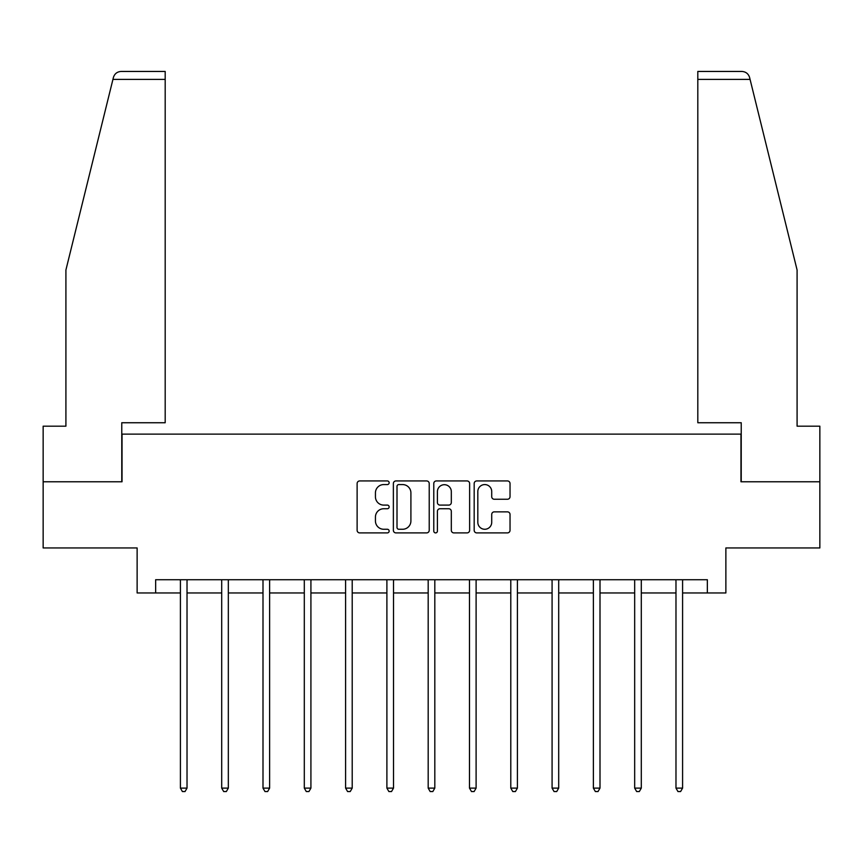 <?xml version="1.0" encoding="UTF-8"?>
<svg xmlns="http://www.w3.org/2000/svg" width="863" height="863" viewBox="0 0 863 863"><rect width="100%" height="100%" fill="white"/><g stroke="black" fill="none" stroke-linecap="round" stroke-linejoin="round"><path stroke-width="1.29" d="M389.148 482.751A1.823 1.823 0 0 0 387.325 480.939L359.72 480.939A2.6 2.6 0 0 0 357.12 483.539L357.12 530.303A2.6 2.6 0 0 0 359.72 532.903L387.325 532.903A1.823 1.823 0 0 0 389.148 531.09A1.823 1.823 0 0 0 387.325 529.267L383.755 529.267A8.317 8.317 0 0 1 375.437 520.95L375.437 517.056A8.317 8.317 0 0 1 383.755 508.739L387.325 508.739A1.823 1.823 0 0 0 389.148 506.915A1.823 1.823 0 0 0 387.325 505.103L383.755 505.103A8.317 8.317 0 0 1 375.437 496.786L375.437 492.892A8.317 8.317 0 0 1 383.755 484.575L387.325 484.575A1.823 1.823 0 0 0 389.148 482.751M507.444 499.256A2.6 2.6 0 0 0 510.033 496.656L510.033 483.539A2.6 2.6 0 0 0 507.444 480.939L476.775 480.939A2.6 2.6 0 0 0 474.175 483.539L474.175 530.303A2.6 2.6 0 0 0 476.775 532.903L507.444 532.903A2.6 2.6 0 0 0 510.033 530.303L510.033 514.456A2.6 2.6 0 0 0 507.444 511.856L494.316 511.856A2.6 2.6 0 0 0 491.716 514.456L491.716 522.32A6.947 6.947 0 0 1 484.769 529.267A6.947 6.947 0 0 1 477.822 522.32L477.822 491.522A6.947 6.947 0 0 1 484.769 484.575A6.947 6.947 0 0 1 491.716 491.522L491.716 496.656A2.6 2.6 0 0 0 494.316 499.256L507.444 499.256M155.653 592.957L155.653 579.72L707.347 579.72L707.347 592.957L725.869 592.957L725.869 547.951L819.85 547.951L819.85 481.77L740.961 481.77L740.961 434.121L122.039 434.121L122.039 481.77L43.15 481.77L43.15 547.951L137.131 547.951L137.131 592.957L180.41 592.957M429.224 483.539A2.6 2.6 0 0 0 426.624 480.939L395.966 480.939A2.6 2.6 0 0 0 393.366 483.539L393.366 530.303A2.6 2.6 0 0 0 395.966 532.903L426.624 532.903A2.6 2.6 0 0 0 429.224 530.303L429.224 483.539M436.376 480.939L467.034 480.939A2.6 2.6 0 0 1 469.634 483.539L469.634 530.303A2.6 2.6 0 0 1 467.034 532.903L453.916 532.903A2.6 2.6 0 0 1 451.317 530.303L451.317 511.338A2.6 2.6 0 0 0 448.717 508.739L440.011 508.739A2.6 2.6 0 0 0 437.412 511.338L437.412 531.09A1.823 1.823 0 0 1 435.588 532.903A1.823 1.823 0 0 1 433.776 531.09L433.776 483.539A2.6 2.6 0 0 1 436.376 480.939M187.023 592.957L221.705 592.957M228.328 592.957L262.999 592.957M269.623 592.957L304.305 592.957M310.917 592.957L345.599 592.957M352.212 592.957L386.894 592.957M393.517 592.957L428.188 592.957M434.812 592.957L469.483 592.957M476.106 592.957L510.788 592.957M517.401 592.957L552.083 592.957M558.695 592.957L593.377 592.957M600.001 592.957L634.672 592.957M641.295 592.957L675.977 592.957M682.59 592.957L707.347 592.957M398.825 484.575A1.823 1.823 0 0 0 397.002 486.387L397.002 527.444A1.823 1.823 0 0 0 398.825 529.267L402.59 529.267A8.317 8.317 0 0 0 410.907 520.95L410.907 492.892A8.317 8.317 0 0 0 402.59 484.575L398.825 484.575M451.317 491.651A6.947 6.947 0 0 0 444.359 484.704A6.947 6.947 0 0 0 437.412 491.651L437.412 502.503A2.6 2.6 0 0 0 440.011 505.103L448.717 505.103A2.6 2.6 0 0 0 451.317 502.503L451.317 491.651M187.379 579.72L187.217 580.109A2.643 2.643 0 0 0 187.023 581.09L187.023 788.113L180.41 788.113L180.41 581.09A2.643 2.643 0 0 0 180.216 580.109L180.065 579.72M187.023 788.113L185.038 791.554L182.395 791.554L180.41 788.113M112.934 79.396L113.398 77.487C114.143 75.351 114.143 75.351 113.398 77.487C114.606 73.733 117.174 71.715 121.111 71.446L165.189 71.446L165.189 79.396L112.934 79.396L65.912 269.99L65.912 426.182L43.15 426.182L43.15 481.77M121.769 481.77L121.769 422.741L165.189 422.741L165.189 79.396M819.85 481.77L819.85 426.182L797.088 426.182L797.088 269.99L749.602 77.487C748.857 75.351 748.857 75.351 749.602 77.487C748.857 75.351 748.857 75.351 749.602 77.487C748.394 73.733 745.826 71.715 741.889 71.446L697.811 71.446L697.811 422.741L741.231 422.741L741.231 481.77M228.673 579.72L228.512 580.109A2.643 2.643 0 0 0 228.328 581.09L228.328 788.113L221.705 788.113L221.705 581.09A2.643 2.643 0 0 0 221.511 580.109L221.359 579.72M228.328 788.113L226.343 791.554L223.69 791.554L221.705 788.113M269.968 579.72L269.817 580.109A2.643 2.643 0 0 0 269.623 581.09L269.623 788.113L262.999 788.113L262.999 581.09A2.643 2.643 0 0 0 262.816 580.109L262.654 579.72M269.623 788.113L267.638 791.554L264.984 791.554L262.999 788.113M311.263 579.72L311.111 580.109A2.643 2.643 0 0 0 310.917 581.09L310.917 788.113L304.305 788.113L304.305 581.09A2.643 2.643 0 0 0 304.11 580.109L303.949 579.72M310.917 788.113L308.932 791.554L306.289 791.554L304.305 788.113M352.568 579.72L352.406 580.109A2.643 2.643 0 0 0 352.212 581.09L352.212 788.113L345.599 788.113L345.599 581.09A2.643 2.643 0 0 0 345.405 580.109L345.254 579.72M352.212 788.113L350.227 791.554L347.584 791.554L345.599 788.113M393.862 579.72L393.701 580.109A2.643 2.643 0 0 0 393.517 581.09L393.517 788.113L386.894 788.113L386.894 581.09A2.643 2.643 0 0 0 386.7 580.109L386.548 579.72M393.517 788.113L391.522 791.554L388.879 791.554L386.894 788.113M435.157 579.72L434.995 580.109A2.643 2.643 0 0 0 434.812 581.09L434.812 788.113L428.188 788.113L428.188 581.09A2.643 2.643 0 0 0 428.005 580.109L427.843 579.72M434.812 788.113L432.827 791.554L430.173 791.554L428.188 788.113M476.452 579.72L476.3 580.109A2.643 2.643 0 0 0 476.106 581.09L476.106 788.113L469.483 788.113L469.483 581.09A2.643 2.643 0 0 0 469.299 580.109L469.138 579.72M476.106 788.113L474.121 791.554L471.478 791.554L469.483 788.113M517.746 579.72L517.595 580.109A2.643 2.643 0 0 0 517.401 581.09L517.401 788.113L510.788 788.113L510.788 581.09A2.643 2.643 0 0 0 510.594 580.109L510.432 579.72M517.401 788.113L515.416 791.554L512.773 791.554L510.788 788.113M559.051 579.72L558.89 580.109A2.643 2.643 0 0 0 558.695 581.09L558.695 788.113L552.083 788.113L552.083 581.09A2.643 2.643 0 0 0 551.889 580.109L551.737 579.72M558.695 788.113L556.711 791.554L554.068 791.554L552.083 788.113M600.346 579.72L600.184 580.109A2.643 2.643 0 0 0 600.001 581.09L600.001 788.113L593.377 788.113L593.377 581.09A2.643 2.643 0 0 0 593.183 580.109L593.032 579.72M600.001 788.113L598.016 791.554L595.362 791.554L593.377 788.113M641.64 579.72L641.489 580.109A2.643 2.643 0 0 0 641.295 581.09L641.295 788.113L634.672 788.113L634.672 581.09A2.643 2.643 0 0 0 634.488 580.109L634.327 579.72M641.295 788.113L639.31 791.554L636.657 791.554L634.672 788.113M682.935 579.72L682.784 580.109A2.643 2.643 0 0 0 682.59 581.09L682.59 788.113L675.977 788.113L675.977 581.09A2.643 2.643 0 0 0 675.783 580.109L675.621 579.72M682.59 788.113L680.605 791.554L677.962 791.554L675.977 788.113M750.066 79.396L697.811 79.396"/></g></svg>
